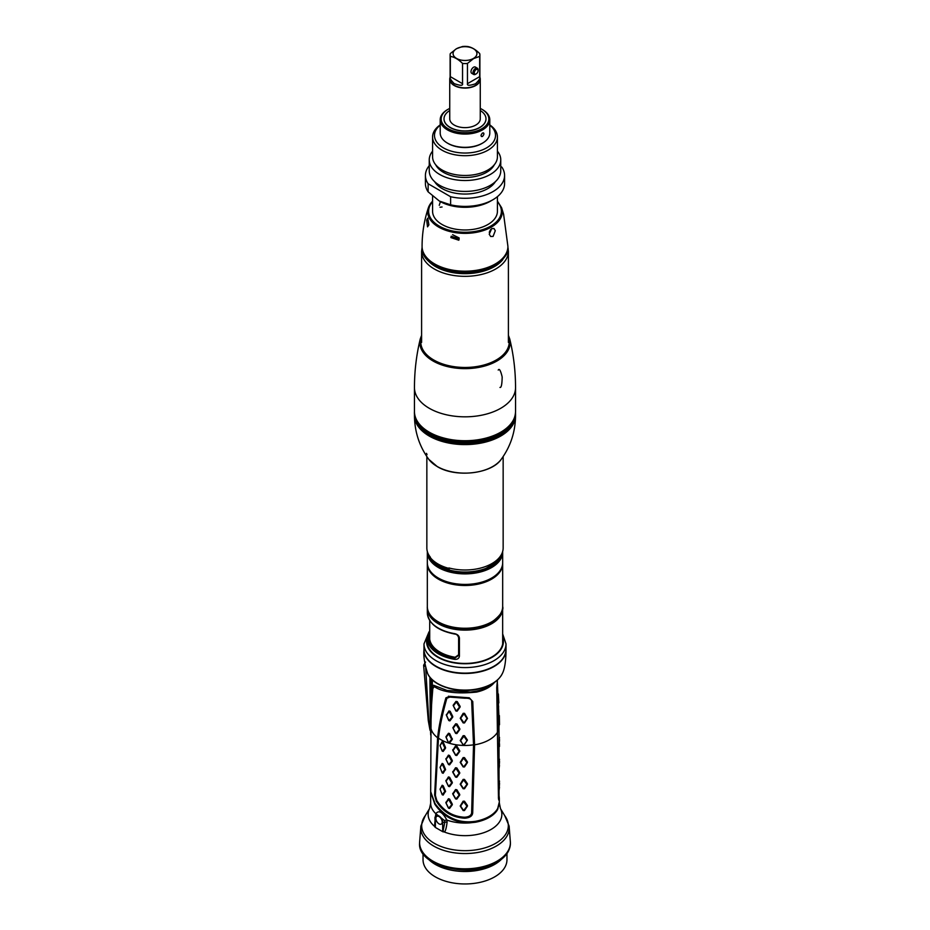<?xml version="1.0" encoding="UTF-8"?>
<svg xmlns="http://www.w3.org/2000/svg" width="930" height="930" viewBox="0 0 930 930"><rect width="100%" height="100%" fill="white"/><g stroke="black" fill="none" stroke-linecap="round" stroke-linejoin="round"><path stroke-width="1.4" d="M472.696 812.96C472.335 816.098 469.662 817.854 464.675 818.214C452.399 817.482 442.936 811.785 436.286 801.137L434.624 794.952L437.612 737.688C438.774 727.934 440.32 717.879 445.889 697.872L449.62 696.361L469.29 697.802L472.742 701.499L474.579 744.837L472.696 812.96L471.684 812.867C471.603 815.447 469.29 816.9 464.744 817.238C453.026 816.703 443.715 811.146 436.809 800.567L435.368 795.394L438.472 738.118C439.646 728.376 441.25 718.309 446.853 698.279L449.771 697.082L464.733 698.209C469.383 698.023 471.696 699.128 471.684 701.511L473.521 744.837L471.638 812.878C471.219 815.494 468.929 816.947 464.744 817.214L464.675 818.214M494.481 682.388A32.445 18.74 180 0 1 487.948 687.816A32.445 18.74 180 0 1 476.462 692.094C456.665 694.094 442.575 692.257 434.205 686.573L432.601 688.944L431.101 712.368L430.671 791.639L435.031 803.543C445.447 817.772 458.932 823.701 475.463 821.306A34.329 19.821 0 0 0 489.273 816.447A34.329 19.821 0 0 0 497.701 808.461L499.329 801.974L499.329 798.207C499.05 800.893 498.747 800.846 498.457 798.08L496.736 687.654L497.457 680.028M448.493 696.175L449.783 697.023L464.733 698.151L464.605 697.512M499.05 795.545L499.329 798.207C499.05 800.893 498.747 800.846 498.457 798.08M430.671 731.294L432.438 679.923M430.985 726.342L431.09 710.427L432.799 688.781M432.45 688.072C432.473 685.724 433.02 684.852 434.089 685.468L433.624 685.247M434.205 686.573L434.089 685.468L447.086 690.467L470.417 692.094L476.451 691.141A32.434 18.728 180 0 0 492.121 683.887M430.567 730.934L428.823 721.18L430.311 721.947M425.417 666.624L423.627 665.194L425.556 662.021M431.357 732.073L429.986 730.085A1.907 0.965 -11.8 0 0 430.485 730.573L430.555 730.608M430.741 719.169L431.264 678.772M430.148 677.493L430.683 734.386M470.069 692.129L447.144 690.479M499.329 802.439L497.701 809.402A34.329 19.821 180 0 1 489.273 817.377A34.329 19.821 180 0 1 475.463 822.236L469.708 822.876C454.933 822.817 443.308 816.61 434.845 804.229L430.671 792.104M435.6 815.668L435.845 813.704C438.762 809.856 442.436 811.983 446.865 820.074L447.098 822.306C446.284 828.514 445.331 831.722 444.226 831.955L442.901 831.769A1.523 0.884 180 0 1 442.68 831.664L442.68 822.318A5.15 2.976 -120 0 0 439.041 816.017A5.15 2.976 -120 0 0 435.391 818.121L435.391 827.456L442.68 831.664M435.391 827.456A1.523 0.884 180 0 1 435.205 827.328L434.554 826.375L434.949 821.515M435.205 827.328L434.949 817.493L436.344 814.11L444.61 820.679L444.807 822.341A1.907 1.023 -176.5 0 1 447.098 822.306M435.554 815.447L436.344 814.11M442.68 822.318L444.807 822.341L442.901 831.769M439.041 816.563A4.487 2.592 60 0 1 441.959 820.504A4.487 2.592 60 0 1 441.273 824.096A4.487 2.592 60 0 1 439.041 823.875A4.487 2.592 60 0 1 436.112 819.935A4.487 2.592 60 0 1 436.798 816.342A4.487 2.592 60 0 1 439.041 816.563M500.282 860.18A41.769 24.122 0 0 1 494.539 864.33A41.769 24.122 180 0 1 429.718 860.18M501.34 859.401A41.966 24.227 0 0 1 494.667 864.412A41.966 24.227 180 0 1 428.66 859.401M506.966 853.601L506.966 859.739A41.966 24.227 180 0 1 494.667 876.874A41.966 24.227 180 0 1 448.946 882.117A41.966 24.227 180 0 1 423.034 859.739L423.034 853.601M498.84 715.089L499.05 736.944M497.957 728.178L497.364 706.777M498.317 702.615L497.841 693.234M499.05 725.179L499.352 715.577L499.503 724.668M498.399 797.429C498.608 799.719 498.829 799.707 499.05 797.405L499.05 780.549M499.05 782.339L499.038 781.27M499.038 737.664L499.05 782.328M498.957 787.338L499.491 780.991M499.05 790.581L499.526 783.281M499.038 790.663L499.468 787.292M499.05 759.461L499.05 758.74M498.957 765.529L499.491 759.194M499.05 768.785L499.526 761.484M499.038 768.866L499.468 765.483M498.957 743.733L499.491 737.385M499.05 746.976L499.526 739.676M499.503 746.465L499.468 743.686M497.875 694.071L498.015 700.139M498.364 703.394L498.538 700.081M498.817 702.859L498.352 693.989M498.538 706.858L498.434 704.708M498.561 707.381L498.654 706.672M497.469 685.236L497.387 683.027M497.492 685.898L497.608 685.026M448.434 742.652L445.935 736.769L448.504 733.247L449.678 733.607L452.329 739.338L449.609 743.012L448.434 742.652L446.075 737.374L448.702 733.84L451.689 739.257L448.632 742.803M463.791 745.442L460.199 740.559L463.152 735.688L464.489 735.723L467.441 740.094L463.791 745.442A34.05 19.658 180 0 1 449.027 743.163L448.795 742.942M452.736 717.088L449.934 720.866L448.748 720.506L446.33 715.124L448.981 710.927L450.155 711.287L452.747 716.472L448.958 720.634L446.493 715.112L449.178 711.52L452.096 716.995M459.839 729.434L456.886 733.549L455.595 733.352L452.84 727.725L455.7 723.796L456.99 724.005L459.839 728.806L455.956 733.456L453.131 728.306L456.049 724.354L459.269 729.411M460.118 707.021L457.153 711.159L455.863 710.962L453.119 705.324L455.979 701.406L457.258 701.615L460.129 706.405L456.223 711.066L453.41 705.893L456.316 701.964L459.548 706.998M464.523 713.333L467.476 718.402L464.5 722.936L463.163 722.912L460.234 718.251L463.187 713.31L464.523 713.333L464.012 713.822L467.011 718.448L464 722.959L460.652 718.158L464.012 713.822M452.305 804.776L449.609 808.426L448.434 808.065L445.912 802.811L448.434 798.742L449.609 799.103L452.305 804.171L448.632 808.217L446.051 802.974L448.632 799.347L451.666 804.694M452.305 782.967L449.609 786.617L448.434 786.257L445.912 781.002L448.434 776.934L449.609 777.294L452.305 782.363L448.632 786.42L446.051 781.165L448.632 777.538L451.666 782.886M452.305 761.159L449.609 764.82L448.434 764.46L445.912 759.194L448.434 755.137L449.609 755.497L452.305 760.566L448.632 764.611L446.051 759.368L448.632 755.73L451.666 761.089M440.053 789.186L442.169 785.246L443.168 785.745L445.528 791.151L443.168 795.08L442.215 794.743L440.053 789.186L442.215 785.862L444.842 791.43L442.215 794.743M440.053 767.378L442.169 763.437L443.168 763.948L445.528 769.342L443.168 773.272L442.215 772.935L440.053 767.378L442.215 764.065L444.842 769.633L442.215 772.935M445.528 748.15L443.168 751.463L442.215 751.138L440.053 745.569L442.169 741.64L443.168 742.14L445.528 747.546L442.215 751.138M440.053 745.569L442.215 742.256L444.842 747.976M459.734 795.045L456.839 799.068L455.549 798.87L452.736 793.964L455.549 789.547L456.839 789.744L459.734 794.441L455.898 798.998L453.038 794.104L455.898 790.116L459.176 795.057M459.734 773.249L456.839 777.271L455.549 777.073L452.736 772.167L455.549 767.75L456.839 767.948L459.734 772.644L455.898 777.189L453.038 772.295L455.898 768.308L459.176 773.249M459.734 751.44L456.839 755.462L455.549 755.265L452.736 750.359L455.549 745.941L456.839 746.139L459.734 750.836L455.898 755.381L453.038 750.498L455.898 746.511L459.176 751.44M467.441 806.136L464.477 810.542L463.14 810.518L460.199 805.996L463.14 801.195L464.477 801.218L467.441 805.531L463.617 810.588L460.629 806.077L463.617 801.707L466.976 806.205M467.441 784.339L464.477 788.745L463.14 788.721L460.199 784.188L463.14 779.387L464.477 779.421L467.441 783.734L463.617 788.779L460.629 784.281L463.617 779.898L466.976 784.409M467.441 762.53L464.477 766.936L463.14 766.913L460.199 762.379L463.14 757.59L464.477 757.613L467.441 761.926L463.617 766.983L460.629 762.472L463.617 758.101L466.976 762.6M449.609 743.012L448.946 742.907M452.329 739.338L451.689 739.257M452.329 738.734L451.689 739.094M449.678 733.607L449.016 733.944M448.504 733.247L448.702 733.84M445.935 736.769L446.075 737.374M463.14 745.104L460.629 740.478L463.977 736.211L466.976 740.768L463.617 745.174M471.684 701.511L473.556 744.814A34.05 19.658 180 0 1 463.826 745.453L463.791 745.256M452.305 804.171L451.666 804.531M449.609 808.426L448.946 808.31M445.912 802.206L446.051 802.811M448.434 798.742L448.632 799.347M449.609 799.103L448.946 799.44M452.305 782.363L451.666 782.735M449.609 786.617L448.946 786.513M445.912 780.398L446.051 781.014M448.434 776.934L448.632 777.538M449.609 777.294L448.946 777.631M452.305 760.566L451.666 760.926M449.609 764.82L448.946 764.704M445.912 758.601L446.051 759.206M448.434 755.137L448.632 755.73M449.609 755.497L448.946 755.834M445.528 791.756L444.842 791.593M445.528 791.151L444.842 791.43M442.169 785.246L442.215 785.862M443.168 785.745L442.482 786.001M445.528 769.947L444.842 769.784M445.528 769.342L444.842 769.633M442.169 763.437L442.215 764.065M443.168 763.948L442.482 764.193M445.528 747.546L444.842 747.825M442.169 741.64L442.215 742.256M443.168 742.14L442.482 742.396M456.839 799.068L456.235 799.044M452.736 793.36L453.038 793.941M456.839 789.744L456.235 790.163M456.839 777.271L456.235 777.248M452.736 771.563L453.038 772.144M456.839 767.948L456.235 768.366M456.839 755.462L456.235 755.439M452.736 749.754L453.038 750.336M456.839 746.139L456.235 746.558M452.747 716.472L452.108 716.832M449.934 720.866L449.271 720.727M446.353 714.507L446.493 715.112M448.981 710.927L449.178 711.52M450.155 711.287L449.492 711.613M456.886 733.549L456.293 733.503M452.84 727.725L453.131 728.306M456.99 724.005L456.386 724.412M457.153 711.159L456.56 711.113M457.258 701.615L456.665 702.022M502.677 643.944L502.642 607.441A37.677 21.75 0 0 1 502.677 608.371A37.677 21.75 0 0 1 479.415 628.471A37.677 21.75 0 0 1 438.367 623.751A37.677 21.75 0 0 1 427.323 608.371L427.358 607.441A37.677 21.75 0 0 0 427.323 608.371L427.323 612.731A37.677 21.75 0 0 0 438.367 628.11A37.677 21.75 0 0 0 454.642 633.644C457.548 634.307 459.153 635.806 459.42 638.143L459.42 656.045C459.153 658.405 457.548 659.51 454.642 659.347L454.898 658.033L458.63 655.406L458.63 637.689M458.85 654.65L455.13 657.266A35.387 20.425 180 0 1 439.983 652.093A35.387 20.425 180 0 1 429.614 637.654A35.387 20.425 180 0 1 429.718 636.155M427.323 639.154A37.898 21.878 0 0 0 427.103 641.677A37.898 21.878 0 0 0 481.019 661.381A37.898 21.878 0 0 0 502.898 641.677A37.898 21.878 0 0 0 502.677 639.154M435.647 665.985A40.629 23.459 0 0 0 482.17 671.018M423.987 649.605A41.013 23.68 0 0 0 423.987 649.756A41.013 23.68 0 0 0 482.333 671.216A41.013 23.68 180 0 0 506.013 649.756A41.013 23.68 180 0 1 506.013 649.803L506.013 649.803A41.013 23.68 180 0 1 482.333 671.262A41.013 23.68 0 0 1 423.987 649.803A41.013 23.68 0 0 0 423.987 649.803L423.987 649.756C423.324 655.917 424.533 663.822 427.626 673.494A38.665 22.32 180 0 1 427.614 673.471A38.665 22.32 180 0 0 481.345 688.002A38.665 22.32 180 0 0 502.374 673.494A38.665 22.32 180 0 1 502.374 673.494C498.875 680.446 491.772 685.41 481.077 688.374C460.536 694.28 433.275 687.165 427.614 673.471M482.321 670.983A40.629 23.459 0 0 0 494.353 665.985M506.013 649.605A41.013 23.68 180 0 1 506.013 649.756L506.013 649.756C506.013 658.533 505.095 668.321 502.374 673.494M426.847 456.584L426.847 547.979A38.153 22.029 0 0 0 427.149 550.723A38.153 22.029 0 0 0 427.498 552.025A38.153 22.029 180 0 0 430.404 557.244L430.288 557.442A1.139 0.663 180 0 0 430.299 557.5L430.404 557.721A38.153 22.029 180 0 0 448.934 568.416L448.958 568.695A38.084 21.983 180 0 1 430.45 558.012L430.648 558.465A37.874 21.867 180 0 0 449.05 569.09L449.004 568.637M503.153 456.584L503.153 547.979A38.153 22.029 180 0 1 502.851 550.723A38.153 22.029 180 0 1 457.99 569.625A38.153 22.029 180 0 1 448.934 567.951L448.934 568.416M427.149 550.723L427.637 552.99A37.653 21.739 180 0 1 427.649 552.99A37.653 21.739 180 0 0 485.844 568.393L496.353 562.325A37.653 21.739 0 0 0 502.351 553.001L502.851 550.723M430.02 558.337A36.909 21.309 0 0 0 431.613 560.604A36.909 21.309 180 0 0 449.248 570.799L449.457 569.741L449.248 570.799A36.909 21.309 0 0 0 491.098 566.591A36.909 21.309 0 0 0 499.98 558.337M431.136 559.604L431.613 560.627M426.51 453.34L427.044 454.689A4.766 2.755 -60 0 1 426.51 453.34M457.49 440.727A48.162 27.807 0 0 0 472.51 440.727M499.968 387.426C501.305 387.857 502.049 384.346 502.165 376.929C500.631 370.512 499.317 368.222 498.224 370.07M427.323 552.153L427.323 562.673A37.677 21.75 0 0 0 450.585 582.761A37.677 21.75 0 0 0 491.633 578.053A37.677 21.75 0 0 0 502.677 562.673L502.677 552.153A37.677 21.75 180 0 1 491.633 567.533A37.677 21.75 180 0 1 450.585 572.241A37.677 21.75 180 0 1 427.323 552.153L427.335 551.595M427.335 563.208A37.677 21.75 0 0 0 427.323 563.754A37.677 21.75 0 0 0 450.585 583.842A37.677 21.75 0 0 0 491.633 579.123A37.677 21.75 0 0 0 502.677 563.754A37.677 21.75 0 0 0 502.665 563.208M440.204 119.772A24.796 14.31 180 0 0 455.514 132.99A24.796 14.31 180 0 0 482.531 129.886A24.796 14.31 0 0 0 489.796 119.772L489.796 133.002A24.796 14.31 0 0 1 482.531 143.127L481.856 143.522L482.531 143.127A24.796 14.31 180 0 1 447.47 143.127A24.796 14.31 180 0 1 440.204 133.002L440.204 119.772A24.796 14.31 180 0 1 447.47 109.647L448.144 109.252L447.47 109.647M482.531 136.431C480.554 136.35 480.554 135.21 482.531 133.002C484.379 133.002 484.379 134.141 482.531 136.431L481.449 136.512M489.796 119.772A24.796 14.31 0 0 0 482.531 109.647A24.796 14.31 0 0 0 482.193 109.449M482.531 133.002L483.553 132.885M481.856 143.522L481.856 143.522A23.843 13.764 180 0 1 448.144 143.522A23.843 13.764 180 0 1 447.807 143.325M440.204 125.143A30.516 17.623 180 0 0 445.249 148.846A30.516 17.623 180 0 0 486.576 147.882A30.516 17.623 0 0 0 489.796 125.143M440.204 124.911A32.422 18.716 180 0 0 432.578 136.977A32.422 18.716 180 0 0 452.596 154.275A32.422 18.716 180 0 0 487.925 150.218A32.422 18.716 0 0 0 497.422 136.977A32.422 18.716 0 0 0 489.796 124.911M497.422 136.977L497.422 156.752A32.422 18.716 0 0 1 487.925 169.992A32.422 18.716 180 0 1 452.596 174.05A32.422 18.716 180 0 1 432.578 156.752L432.578 136.977M435.67 164.738A30.516 17.623 180 0 0 486.576 172.329A30.516 17.623 0 0 0 494.33 164.738M432.578 151.16A35.759 20.646 180 0 0 429.242 159.867A35.759 20.646 180 0 0 451.317 178.944A35.759 20.646 180 0 0 490.284 174.468A35.759 20.646 0 0 0 500.759 159.867A35.759 20.646 0 0 0 497.422 151.16M429.242 159.867L429.242 170.771A35.759 20.646 180 0 0 451.317 189.848A35.759 20.646 180 0 0 490.284 185.372A35.759 20.646 0 0 0 500.759 170.771L500.759 159.867M434.624 181.664A32.236 18.612 180 0 0 487.797 188.604A32.236 18.612 0 0 0 495.376 181.664M500.759 166.505L501.875 167.144A39.583 22.855 0 0 1 504.583 175.445A39.583 22.855 0 0 1 450.62 196.73L428.125 183.745L428.125 191.847A39.583 22.855 180 0 1 425.417 183.547L425.417 175.445A39.583 22.855 0 0 0 428.125 183.745M429.242 165.656A39.583 22.855 0 0 0 425.417 175.445M450.62 196.73L450.62 204.833L439.379 201.066L428.125 191.847M504.583 175.445L504.583 183.547A39.583 22.855 0 0 1 492.981 199.706L490.284 201.264L492.981 199.706A39.583 22.855 180 0 1 450.62 204.833M490.284 201.264L490.284 201.264A35.759 20.646 180 0 1 439.716 201.264A35.759 20.646 180 0 1 439.541 201.159M449.736 108.415A23.843 13.764 0 0 0 448.144 109.252A23.843 13.764 180 0 0 448.144 128.724A23.843 13.764 180 0 0 481.856 128.724A23.843 13.764 0 0 0 481.856 109.252A23.843 13.764 0 0 0 480.264 108.415M444.017 118.912A20.983 12.113 0 0 0 444.017 118.994A20.983 12.113 0 0 0 456.967 130.177A20.983 12.113 0 0 0 479.834 127.55A20.983 12.113 0 0 0 485.983 118.994A20.983 12.113 0 0 0 485.983 118.912M449.736 110.519A20.983 12.113 0 0 0 444.017 118.831A20.983 12.113 0 0 0 456.967 130.026A20.983 12.113 0 0 0 479.834 127.398A20.983 12.113 180 0 0 485.983 118.831A20.983 12.113 180 0 0 480.264 110.519M479.88 77.318A15.264 8.812 180 0 1 480.264 79.271L480.264 118.831A15.264 8.812 180 0 1 475.788 125.062A15.264 8.812 180 0 1 459.164 126.968A15.264 8.812 180 0 1 449.736 118.831L449.736 79.271A15.264 8.812 180 0 1 450.12 77.318M480.264 79.271A15.264 8.812 180 0 1 475.788 85.502A15.264 8.812 180 0 1 459.164 87.42A15.264 8.812 180 0 1 449.736 79.271M450.12 54.975L450.12 79.271A14.88 8.591 180 0 0 459.304 87.211A14.88 8.591 180 0 0 475.521 85.351A14.88 8.591 0 0 0 479.88 79.271L479.88 54.975A14.88 8.591 0 0 0 479.671 53.556C475.602 49.464 471.533 47.116 467.453 46.5A14.88 8.591 0 0 0 462.547 46.5L456.432 48.72L450.329 53.556A14.88 8.591 0 0 0 450.12 54.975A14.88 8.591 0 0 0 450.329 56.393C454.398 57.009 458.467 59.357 462.547 63.449A14.88 8.591 0 0 0 467.453 63.449L473.568 58.613L479.671 56.393A14.88 8.591 0 0 0 479.88 54.975M467.453 63.449L467.453 83.7C466.895 85.734 469.58 85.758 475.521 83.781C479.287 80.154 480.671 77.771 479.671 76.644L479.671 56.393M473.707 74.47L471.754 73.342A3.627 2.093 -60 0 1 471.196 70.436A3.627 2.093 -60 0 1 473.568 67.239A3.627 2.093 -60 0 1 475.381 67.065L477.334 68.192A3.627 2.093 120 0 0 475.521 68.378A3.627 2.093 120 0 0 473.149 71.564A3.627 2.093 120 0 0 473.707 74.47A3.627 2.093 120 0 0 475.521 74.295L476.195 73.9A2.674 1.546 120 0 0 478.078 70.633A2.674 1.546 120 0 0 476.195 69.541A2.674 1.546 120 0 0 474.312 72.807A2.674 1.546 120 0 0 476.195 73.9L475.521 74.295M450.329 56.393L450.329 76.644C449.399 77.713 450.678 80.027 454.154 83.584C460.28 85.781 463.082 85.816 462.547 83.7L462.547 63.449M473.428 58.451A11.916 6.882 0 0 0 473.428 48.709A11.916 6.882 0 0 0 456.572 48.709A11.916 6.882 0 0 0 456.572 58.451A11.916 6.882 0 0 0 473.428 58.451M478.078 70.633L478.078 69.855A3.627 2.093 120 0 0 477.334 68.192M491.679 228.617L493.97 228.489L495.295 230.698L493.086 236.429L490.668 236.487L489.226 234.209L491.679 228.617M422.081 247.392A42.92 24.773 0 0 0 448.574 270.293A42.92 24.773 0 0 0 495.341 264.922A42.92 24.773 0 0 0 507.92 247.392C509.28 252.181 504.955 258.319 494.946 265.794C470.429 281.302 420.651 269.944 422.081 247.392L422.081 246.404A42.92 24.773 180 0 0 448.574 269.305A42.92 24.773 180 0 0 495.341 263.934A42.92 24.773 0 0 0 507.92 246.404L503.607 214.26L501.607 207.727L497.422 201.124M432.578 196.114L432.578 211.261A32.422 18.716 180 0 0 452.596 228.559A32.422 18.716 180 0 0 487.925 224.502A32.422 18.716 0 0 0 497.422 211.261L497.422 196.649M489.261 232.268L490.563 229.571M439.239 205.344L440.401 201.647M442.075 206.983L440.029 207.251M452.608 234.697L459.118 237.929M450.876 237.569L451.213 236.232L459.164 238.859L458.827 240.219L450.876 237.569M428.881 224.874L427.544 226.85L426.661 220.085L427.765 218.131L428.881 224.874M437.612 737.757A34.329 19.821 180 0 1 430.683 726.516M497.969 731.329A34.329 19.821 0 0 1 489.273 739.815A34.329 19.821 180 0 1 474.579 744.837L473.556 744.814L471.638 812.878M464.744 817.214L464.744 817.238C453.015 816.726 443.703 811.169 436.809 800.579L436.286 801.137M435.496 796.871L434.624 794.952M436.809 800.567L436.007 798.87M435.368 795.394L438.449 738.129L437.612 737.688M429.986 730.085L428.277 720.634A2.058 0.953 -7 0 0 428.823 721.18L425.719 667.984M430.764 722.308L430.311 720.738A3.813 2.197 178.6 0 1 430.276 720.518L430.671 734.235A3.813 2.174 178.2 0 1 430.671 734.119M430.671 734.27A3.813 2.174 178.2 0 1 430.671 734.235L430.706 734.944M487.855 686.875L487.948 687.816M476.416 691.141L476.462 692.094M489.273 816.447L489.273 817.377M475.463 821.306L475.463 822.236M435.031 803.543L434.845 804.229M469.708 822.876A34.329 19.821 180 0 1 446.865 820.074A1.907 0.814 164 0 0 444.61 820.679M499.329 803.09A34.329 19.821 180 0 1 499.329 803.241A34.329 19.821 180 0 1 499.015 805.961M436.1 814.331A1.907 1.442 13.7 0 0 435.845 813.704A34.329 19.821 180 0 1 430.671 803.241L429.521 808.612A36.863 21.285 0 0 0 434.554 826.375L434.973 826.224M420.895 826.003A44.245 25.54 0 0 0 446.47 851.206A44.245 25.54 0 0 0 496.283 846.067A44.245 25.54 0 0 0 509.105 826.003L510.396 842.266A45.396 26.214 0 0 1 497.097 861.145A45.396 26.214 180 0 1 447.353 866.76A45.396 26.214 180 0 1 419.604 842.266L420.895 826.003L425.208 815.773A43.315 25.005 0 0 0 440.692 846.358A43.315 25.005 0 0 0 495.632 843.347A43.315 25.005 0 0 0 504.792 815.773L500.48 808.612A36.863 21.285 0 0 1 491.063 829.432A36.863 21.285 0 0 1 444.226 831.955A1.907 0.988 -129.8 0 0 443.517 831.164M435.391 818.121L435.368 816.889M419.604 842.65A45.419 26.214 0 0 0 419.593 843.033A45.419 26.214 0 0 0 447.353 867.527A45.419 26.214 0 0 0 497.108 861.912A45.419 26.214 0 0 0 510.407 843.033A45.419 26.214 0 0 0 510.396 842.65M497.969 730.713A34.05 19.658 0 0 0 499.05 725.807M499.026 797.452L499.329 798.207M464.733 698.209L464.733 698.151C469.325 697.942 471.65 699.058 471.719 701.499L472.742 701.499M449.004 743.151A34.05 19.658 180 0 1 438.472 738.118M438.46 738.164L438.449 738.129C439.867 725.981 442.657 712.694 446.83 698.244L445.889 697.872M446.853 698.279L449.771 697.082M454.642 659.347A37.677 21.75 180 0 1 438.367 653.813A37.677 21.75 180 0 1 427.323 638.433L427.323 643.944M429.718 631.796A36.723 21.204 0 0 0 454.898 658.033L455.13 657.266M427.323 642.456A37.863 21.867 0 0 0 427.219 643.246M502.781 643.246A37.863 21.867 0 0 0 502.677 642.456M502.677 637.294A38.397 22.169 180 0 1 481.228 661.672A38.397 22.169 0 0 1 441.18 658.975A38.397 22.169 0 0 1 427.393 637.096M502.677 633.958L506.013 643.909A41.013 23.68 180 0 1 482.333 665.369A41.013 23.68 180 0 1 423.987 643.909L423.987 649.454A41.013 23.68 0 0 0 482.333 670.902A41.013 23.68 0 0 0 506.013 649.454C505.281 659.382 497.364 666.589 482.275 671.076C456.711 678.714 422.825 666.333 423.987 649.454M459.42 638.143L458.63 637.503M459.42 656.045L458.606 655.499L458.606 637.596C457.886 635.306 456.595 634.132 454.747 634.062C437.646 630.68 428.509 623.577 427.323 612.731M427.974 610.603A37.293 21.53 0 0 0 438.635 623.286A37.293 21.53 0 0 0 477.206 628.401A37.293 21.53 0 0 0 502.026 610.603M428.835 459.385A39.374 22.739 0 0 0 437.158 466.465A39.374 22.739 0 0 0 501.165 459.385C491.354 473.998 455.468 477.904 437.263 466.581L428.835 459.385C419.372 446.4 414.582 431.752 414.454 415.419A50.545 29.179 0 0 0 429.253 436.054A50.545 29.179 0 0 0 484.344 442.378A50.545 29.179 0 0 0 515.546 415.419C515.418 431.752 510.628 446.4 501.165 459.385M515.546 415.419L515.546 414.036A50.545 29.179 180 0 1 484.344 440.994A50.545 29.179 180 0 1 429.253 434.67A50.545 29.179 180 0 1 414.454 414.036L414.501 412.792M418.175 422.697A49.592 28.632 0 0 0 429.927 433.508A49.592 28.632 0 0 0 511.826 422.697M515.546 411.548C515.301 419.779 510.314 426.777 500.584 432.531C471.65 451.038 412.339 437.065 414.454 411.548A50.545 29.179 0 0 0 445.656 438.507A50.545 29.179 0 0 0 500.747 432.183A50.545 29.179 0 0 0 515.546 411.548L515.546 387.647C515.534 371.082 513.593 354.842 509.733 338.927L508.396 335.288M515.546 387.647A50.545 29.179 0 0 1 500.747 408.282A50.545 29.179 180 0 1 445.656 414.606A50.545 29.179 180 0 1 414.454 387.647L414.454 411.548M414.454 387.647C414.466 371.082 416.408 354.842 420.267 338.927A45.163 26.075 0 0 0 444.854 365.897A45.163 26.075 0 0 0 496.934 361.003A45.163 26.075 0 0 0 509.733 338.927M421.604 336.986A44.233 25.54 0 0 0 444.18 364.455A44.233 25.54 0 0 0 496.271 359.991A44.233 25.54 0 0 0 508.396 336.986M502.677 563.754L502.677 606.5A37.677 21.75 180 0 1 491.633 621.879A37.677 21.75 180 0 1 450.585 626.599A37.677 21.75 180 0 1 427.323 606.5L427.323 563.754M422.081 247.427L421.604 251.286A43.396 25.052 0 0 0 448.4 274.431A43.396 25.052 0 0 0 495.678 269.003A43.396 25.052 0 0 0 508.396 251.286L508.396 342.403M427.172 259.563A41.49 23.948 0 0 0 494.33 266.666A41.49 23.948 0 0 0 502.828 259.563M467.453 83.7L479.671 76.644M450.329 76.644L462.547 83.7M432.578 201.206A37.293 21.53 0 0 0 428.393 207.727A37.293 21.53 0 0 0 447.481 230.849A37.293 21.53 0 0 0 491.366 227.06A37.293 21.53 0 0 0 501.607 207.727M432.578 201.124L428.393 207.727C424.208 220.166 422.104 233.07 422.081 246.404M432.578 201.752A36.375 20.995 0 0 0 443.633 228.257A36.375 20.995 0 0 0 490.715 226.118A36.375 20.995 0 0 0 497.422 201.752M428.277 720.634L423.627 665.194M429.904 677.191L430.276 720.518M447.098 690.467L448.318 690.746M430.671 792.569L430.671 803.241M499.329 802.915L500.48 808.612M509.105 826.003L504.792 815.773M425.208 815.773L429.521 808.612M510.396 842.266L510.407 843.033C510.326 850.648 505.827 857.088 496.911 862.366C470.754 879.071 417.233 866.307 419.593 843.033L419.604 842.266M498.887 715.716L498.364 703.417M497.318 681.19L497.852 693.489M499.038 725.261L499.503 724.679M498.364 703.464L498.817 702.882M429.718 630.633L427.323 638.433M429.009 631.854L423.987 643.909M506.013 643.909L506.013 649.454M429.718 639.154L429.718 620.531M414.454 415.419L414.454 414.036M515.546 414.036L515.499 412.792M421.604 335.288L420.267 338.927M502.677 606.5C503.874 610.557 500.131 615.834 491.435 622.321C469.883 636.062 425.859 625.785 427.323 606.5M421.604 251.286L421.604 342.403M508.396 251.286L507.92 247.427M448.144 143.522L447.47 143.127M481.856 109.252L482.531 109.647M507.92 246.404L507.92 247.392"/></g></svg>

